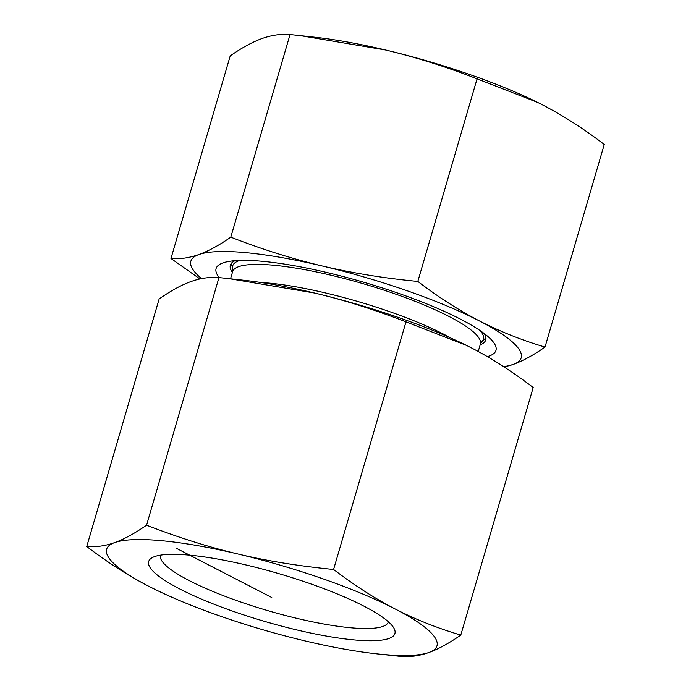 <?xml version="1.0" encoding="UTF-8"?>
<svg xmlns="http://www.w3.org/2000/svg" width="691" height="691" viewBox="0 0 691 691"><rect width="100%" height="100%" fill="white"/><g stroke="black" fill="none" stroke-linecap="round" stroke-linejoin="round"><path stroke-width="1.04" d="M86.738 546.538C96.023 547.255 105.343 545.933 114.689 542.582A172.085 33.427 -163.7 0 0 148.375 586.072C128.517 575.853 107.969 562.673 86.738 546.538L159.146 298.935C171.066 290.643 181.69 284.847 191.018 281.539C200.364 278.188 209.684 276.866 218.969 277.583L229.049 278.637L314.448 293.01A172.085 33.427 16.3 0 1 466.347 345.336A172.085 33.427 16.3 0 1 466.399 345.362M146.561 525.186C178.399 537.546 208.915 547.16 238.11 554.044A172.085 33.427 -163.7 0 0 114.689 542.582C124.017 539.274 134.641 533.478 146.561 525.186L218.969 277.583M333.589 569.47C354.82 585.614 375.368 598.786 395.226 609.004A172.085 33.427 -163.7 0 0 238.11 554.044C267.296 560.98 299.117 566.128 333.589 569.47L405.997 321.868C374.159 309.516 343.643 299.894 314.448 293.01A172.085 33.427 16.3 0 0 243.785 280.252L229.049 278.637M395.226 609.004C415.066 619.274 436.919 627.972 460.785 635.098C448.865 643.39 438.241 649.186 428.912 652.494A172.085 33.427 -163.7 0 0 395.226 609.004M428.912 652.494C419.567 655.854 410.255 657.167 400.961 656.45L376.146 653.781A172.085 33.427 -163.7 0 0 428.912 652.494M153.532 588.672L148.375 586.072A172.085 33.427 -163.7 0 0 153.583 588.706A172.085 33.427 -163.7 0 0 305.482 641.023A172.085 33.427 -163.7 0 0 376.146 653.781M460.785 635.098L533.193 387.496C511.962 371.361 491.413 358.18 471.556 347.97L466.46 345.388L405.997 321.868M388.394 621.796A118.714 23.062 16.3 0 1 388.377 621.857A118.714 23.062 16.3 0 1 312.056 621.736A118.714 23.062 16.3 0 1 189.282 580.621A118.714 23.062 16.3 0 1 160.485 555.218A118.714 23.062 16.3 0 1 160.502 555.158M179.798 588.991A128.276 24.919 -163.7 0 0 323.837 635.625A128.276 24.919 -163.7 0 0 393.87 628.093A128.276 24.919 -163.7 0 0 278.793 573.625A128.276 24.919 -163.7 0 0 152.504 557.507A128.276 24.919 -163.7 0 0 179.798 588.991M545.018 347.063C533.538 355.105 522.914 360.901 513.145 364.451A172.085 33.427 -163.7 0 0 479.45 320.961A172.085 33.427 -163.7 0 0 322.343 266.009C352.842 273.152 384.671 278.3 417.822 281.427C438.198 297.018 458.746 310.199 479.45 320.961C500.206 331.594 522.059 340.292 545.018 347.063L604.262 144.462C583.886 128.871 563.338 115.699 542.625 104.928L537.529 102.354L477.066 78.834C446.49 66.88 415.973 57.258 385.518 49.977L300.11 35.604L314.854 37.219A172.085 33.427 16.3 0 1 385.518 49.977A172.085 33.427 16.3 0 1 537.417 102.294A172.085 33.427 16.3 0 1 537.468 102.328M235.061 260.688A133.052 25.843 -163.7 0 0 230.345 265.223A133.052 25.843 -163.7 0 0 232.418 272.375M480.167 344.826A133.052 25.843 -163.7 0 0 485.764 339.912A133.052 25.843 -163.7 0 0 484.236 333.546M219.297 277.618A145.792 28.322 16.3 0 1 227.304 261.734A145.792 28.322 16.3 0 1 460.595 319.207A145.792 28.322 16.3 0 1 490.204 338.607A145.792 28.322 16.3 0 1 487.336 356.625M300.11 35.604L290.039 34.55C281.133 33.773 271.822 35.094 262.088 38.506C252.319 42.056 241.695 47.852 230.215 55.902L170.971 258.494C179.867 259.272 189.187 257.95 198.913 254.538A172.085 33.427 -163.7 0 0 201.565 278.62M503.549 366.61A172.085 33.427 -163.7 0 0 513.145 364.451L504.214 367.042M199.949 278.957L170.971 258.494M198.913 254.538C208.682 250.988 219.315 245.193 230.794 237.151C261.362 249.105 291.878 258.719 322.343 266.009A172.085 33.427 -163.7 0 0 198.913 254.538M417.822 281.427L477.066 78.834M230.794 237.151L290.039 34.55M176.404 548.317L271.796 597.534M239.907 260.429A130.599 25.368 -163.7 0 0 232.737 268.859L232.625 271.667A129.062 25.066 16.3 0 1 315.597 271.796A129.062 25.066 16.3 0 1 449.064 316.487A129.062 25.066 16.3 0 1 480.375 344.109L481.791 341.682A130.599 25.368 -163.7 0 0 480.297 330.721M450.8 338.037A129.062 25.066 -163.7 0 0 443.864 334.297A129.062 25.066 -163.7 0 0 260.809 282.472M478.215 351.494L480.375 344.109M230.535 278.801L232.625 271.667M481.791 341.682L485.937 337.821M232.737 268.859L231.33 263.366"/></g></svg>
